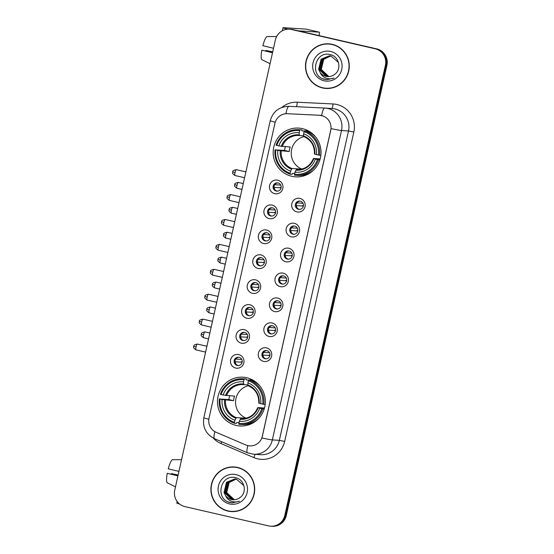 <?xml version="1.0" encoding="UTF-8"?>
<svg xmlns="http://www.w3.org/2000/svg" width="554" height="554" viewBox="0 0 554 554"><rect width="100%" height="100%" fill="white"/><g stroke="black" fill="none" stroke-linecap="round" stroke-linejoin="round"><path stroke-width="0.83" d="M246.745 377.752A24.431 23.926 -86.4 0 0 242.95 377.198A24.431 23.926 -86.4 0 0 217.736 398.139A24.431 23.926 -86.4 0 0 236.094 425.417A24.431 23.926 -86.4 0 0 239.889 425.971A24.431 23.926 -86.4 0 0 265.096 405.036A24.431 23.926 -86.4 0 0 246.745 377.752M252.063 379.677A24.431 23.926 -86.4 0 0 251.336 379.947M302.429 128.632A24.431 23.926 -86.4 0 0 298.634 128.085A24.431 23.926 -86.4 0 0 273.427 149.019A24.431 23.926 -86.4 0 0 291.778 176.297A24.431 23.926 -86.4 0 0 295.573 176.851A24.431 23.926 -86.4 0 0 320.78 155.916A24.431 23.926 -86.4 0 0 302.429 128.632M307.747 130.557A24.431 23.926 -86.4 0 0 307.027 130.834M274.701 193.685A6.918 6.773 93.6 0 1 269.604 185.424A6.918 6.773 93.6 0 1 277.713 180.195A6.918 6.773 93.6 0 1 282.81 188.464A6.918 6.773 93.6 0 1 274.701 193.685M278.046 182.958A4.148 4.065 -86.4 0 0 273.115 186.414A4.148 4.065 -86.4 0 0 276.882 191.144A4.148 4.065 -86.4 0 0 278.046 182.958M269.133 218.601A6.918 6.773 93.6 0 1 264.036 210.333A6.918 6.773 93.6 0 1 272.146 205.112A6.918 6.773 93.6 0 1 277.242 213.38A6.918 6.773 93.6 0 1 269.133 218.601M272.478 207.868A4.148 4.065 -86.4 0 0 267.547 211.33A4.148 4.065 -86.4 0 0 271.315 216.053A4.148 4.065 -86.4 0 0 272.478 207.868M263.559 243.511A6.918 6.773 93.6 0 1 258.469 235.242A6.918 6.773 93.6 0 1 266.578 230.021A6.918 6.773 93.6 0 1 271.675 238.289A6.918 6.773 93.6 0 1 263.559 243.511M266.91 232.777A4.148 4.065 -86.4 0 0 261.98 236.239A4.148 4.065 -86.4 0 0 265.74 240.969A4.148 4.065 -86.4 0 0 266.91 232.777M257.991 268.427A6.918 6.773 93.6 0 1 252.901 260.158A6.918 6.773 93.6 0 1 261.01 254.937A6.918 6.773 93.6 0 1 266.1 263.198A6.918 6.773 93.6 0 1 257.991 268.427M261.336 257.693A4.148 4.065 -86.4 0 0 256.412 261.149A4.148 4.065 -86.4 0 0 260.172 265.878A4.148 4.065 -86.4 0 0 261.336 257.693M252.423 293.336A6.918 6.773 93.6 0 1 247.333 285.068A6.918 6.773 93.6 0 1 255.442 279.846A6.918 6.773 93.6 0 1 260.532 288.115A6.918 6.773 93.6 0 1 252.423 293.336M255.768 282.602A4.148 4.065 -86.4 0 0 250.844 286.065A4.148 4.065 -86.4 0 0 254.605 290.788A4.148 4.065 -86.4 0 0 255.768 282.602M246.855 318.245A6.918 6.773 93.6 0 1 241.759 309.984A6.918 6.773 93.6 0 1 249.875 304.755A6.918 6.773 93.6 0 1 254.965 313.024A6.918 6.773 93.6 0 1 246.855 318.245M250.2 307.512A4.148 4.065 -86.4 0 0 245.277 310.974A4.148 4.065 -86.4 0 0 249.037 315.704A4.148 4.065 -86.4 0 0 250.2 307.512M241.288 343.161A6.918 6.773 93.6 0 1 236.191 334.893A6.918 6.773 93.6 0 1 244.3 329.672A6.918 6.773 93.6 0 1 249.397 337.933A6.918 6.773 93.6 0 1 241.288 343.161M244.633 332.428A4.148 4.065 -86.4 0 0 239.709 335.89A4.148 4.065 -86.4 0 0 243.469 340.613A4.148 4.065 -86.4 0 0 244.633 332.428M235.72 368.071A6.918 6.773 93.6 0 1 230.623 359.802A6.918 6.773 93.6 0 1 238.732 354.581A6.918 6.773 93.6 0 1 243.829 362.849A6.918 6.773 93.6 0 1 235.72 368.071M239.065 357.337A4.148 4.065 -86.4 0 0 234.141 360.799A4.148 4.065 -86.4 0 0 237.901 365.522A4.148 4.065 -86.4 0 0 239.065 357.337M296.916 211.905A6.918 6.773 93.6 0 1 291.82 203.643A6.918 6.773 93.6 0 1 299.929 198.415A6.918 6.773 93.6 0 1 305.025 206.684A6.918 6.773 93.6 0 1 296.916 211.905M300.261 201.171A4.148 4.065 -86.4 0 0 295.337 204.634A4.148 4.065 -86.4 0 0 299.098 209.364A4.148 4.065 -86.4 0 0 300.261 201.171M291.349 236.821A6.918 6.773 93.6 0 1 286.252 228.553A6.918 6.773 93.6 0 1 294.361 223.331A6.918 6.773 93.6 0 1 299.458 231.593A6.918 6.773 93.6 0 1 291.349 236.821M294.693 226.087A4.148 4.065 -86.4 0 0 289.763 229.55A4.148 4.065 -86.4 0 0 293.53 234.273A4.148 4.065 -86.4 0 0 294.693 226.087M285.781 261.73A6.918 6.773 93.6 0 1 280.684 253.462A6.918 6.773 93.6 0 1 288.793 248.24A6.918 6.773 93.6 0 1 293.89 256.509A6.918 6.773 93.6 0 1 285.781 261.73M289.126 250.997A4.148 4.065 -86.4 0 0 284.195 254.459A4.148 4.065 -86.4 0 0 287.955 259.182A4.148 4.065 -86.4 0 0 289.126 250.997M280.206 286.64A6.918 6.773 93.6 0 1 275.116 278.378A6.918 6.773 93.6 0 1 283.226 273.15A6.918 6.773 93.6 0 1 288.315 281.418A6.918 6.773 93.6 0 1 280.206 286.64M283.551 275.906A4.148 4.065 -86.4 0 0 278.627 279.368A4.148 4.065 -86.4 0 0 282.388 284.098A4.148 4.065 -86.4 0 0 283.551 275.906M274.639 311.556A6.918 6.773 93.6 0 1 269.549 303.287A6.918 6.773 93.6 0 1 277.658 298.066A6.918 6.773 93.6 0 1 282.748 306.334A6.918 6.773 93.6 0 1 274.639 311.556M277.983 300.822A4.148 4.065 -86.4 0 0 273.06 304.284A4.148 4.065 -86.4 0 0 276.82 309.007A4.148 4.065 -86.4 0 0 277.983 300.822M269.071 336.465A6.918 6.773 93.6 0 1 263.981 328.197A6.918 6.773 93.6 0 1 272.09 322.975A6.918 6.773 93.6 0 1 277.18 331.244A6.918 6.773 93.6 0 1 269.071 336.465M272.416 325.731A4.148 4.065 -86.4 0 0 267.492 329.194A4.148 4.065 -86.4 0 0 271.252 333.923A4.148 4.065 -86.4 0 0 272.416 325.731M263.503 361.381A6.918 6.773 93.6 0 1 258.406 353.113A6.918 6.773 93.6 0 1 266.522 347.884A6.918 6.773 93.6 0 1 271.612 356.153A6.918 6.773 93.6 0 1 263.503 361.381M266.848 350.647A4.148 4.065 -86.4 0 0 261.924 354.103A4.148 4.065 -86.4 0 0 265.685 358.833A4.148 4.065 -86.4 0 0 266.848 350.647M277.346 191.144A4.148 4.065 93.6 0 1 277.866 182.917M271.779 216.06A4.148 4.065 93.6 0 1 272.298 207.833M266.211 240.969A4.148 4.065 93.6 0 1 266.73 232.742M260.643 265.878A4.148 4.065 93.6 0 1 261.156 257.652M255.075 290.795A4.148 4.065 93.6 0 1 255.588 282.568M249.508 315.704A4.148 4.065 93.6 0 1 250.02 307.477M243.94 340.613A4.148 4.065 93.6 0 1 244.453 332.386M238.372 365.529A4.148 4.065 93.6 0 1 238.885 357.302M299.562 209.364A4.148 4.065 93.6 0 1 300.081 201.137M293.994 234.273A4.148 4.065 93.6 0 1 294.513 226.046M288.426 259.189A4.148 4.065 93.6 0 1 288.946 250.962M282.859 284.098A4.148 4.065 93.6 0 1 283.371 275.871M277.291 309.007A4.148 4.065 93.6 0 1 277.803 300.78M271.723 333.923A4.148 4.065 93.6 0 1 272.236 325.697M266.155 358.833A4.148 4.065 93.6 0 1 266.668 350.606M319.45 115.26A12.444 12.188 93.6 0 1 330.724 130.425L262.374 436.206A12.444 12.188 93.6 0 1 245.754 444.945L216.185 432.293A12.444 12.188 93.6 0 1 209.038 418.076L274.909 123.397A12.444 12.188 93.6 0 1 287.401 113.708L319.45 115.26M332.248 44.327A22.361 21.897 -86.4 0 0 328.778 43.821A22.361 21.897 -86.4 0 0 305.704 62.976A22.361 21.897 -86.4 0 0 322.504 87.941A22.361 21.897 -86.4 0 0 325.974 88.453A22.361 21.897 -86.4 0 0 349.048 69.292A22.361 21.897 -86.4 0 0 332.248 44.327M329.145 43.849A22.361 21.897 -86.4 0 0 322.518 44.583M319.859 86.909A22.361 21.897 -86.4 0 0 323.245 87.989A22.361 21.897 -86.4 0 0 326.348 88.467M237.666 467.465A22.361 21.897 -86.4 0 0 234.19 466.96A22.361 21.897 -86.4 0 0 211.122 486.121A22.361 21.897 -86.4 0 0 227.916 511.086A22.361 21.897 -86.4 0 0 231.392 511.591A22.361 21.897 -86.4 0 0 254.459 492.43A22.361 21.897 -86.4 0 0 237.666 467.465M234.564 466.987A22.361 21.897 -86.4 0 0 227.929 467.728M225.277 510.047A22.361 21.897 -86.4 0 0 228.663 511.134A22.361 21.897 -86.4 0 0 231.766 511.612M331.07 128.604L261.917 437.979A16.135 0.526 12.6 0 0 272.346 439.911A18.441 18.06 93.6 0 1 253.587 454.252L260.588 454.696A18.441 18.06 -86.4 0 0 279.348 440.347L348.501 130.973A18.441 18.06 -86.4 0 0 334.914 108.93A18.441 18.06 -86.4 0 0 332.047 108.515L325.053 108.072A18.441 18.06 93.6 0 1 327.913 108.487A18.441 18.06 93.6 0 1 341.499 130.536A16.135 0.526 -167.4 0 1 331.07 128.604M319.582 115.267L323.363 116.091M289.444 29.203L290.933 29.3A13.829 13.545 -86.4 0 1 293.087 29.611L376.713 48.884A13.829 13.545 -86.4 0 1 386.9 65.42L286.286 515.539A13.829 13.545 -86.4 0 1 272.215 526.3L271.474 526.252A13.829 13.545 -86.4 0 0 285.539 515.49L386.152 65.372A13.829 13.545 -86.4 0 0 375.965 48.842L292.339 29.563A13.829 13.545 -86.4 0 0 290.192 29.251A13.829 13.545 -86.4 0 1 292.339 29.563L375.965 48.842A13.829 13.545 -86.4 0 1 386.152 65.372L285.539 515.49A13.829 13.545 -86.4 0 1 271.474 526.252L270.726 526.203A13.829 13.545 -86.4 0 0 284.798 515.449L385.411 65.324A13.829 13.545 -86.4 0 0 375.217 48.794L291.591 29.514A13.829 13.545 -86.4 0 0 275.373 39.964L174.759 490.082A13.829 13.545 -86.4 0 0 184.946 506.619L268.572 525.891A13.829 13.545 -86.4 0 0 270.726 526.203M325.987 88.218A22.125 21.668 -86.4 0 0 348.819 69.257A22.125 21.668 -86.4 0 0 332.199 44.549A22.125 21.668 -86.4 0 0 328.757 44.05A22.125 21.668 -86.4 0 0 305.933 63.011A22.125 21.668 -86.4 0 0 322.553 87.719A22.125 21.668 -86.4 0 0 325.987 88.218L326.735 88.266A22.125 21.668 -86.4 0 0 332.982 87.733M335.634 45.407A22.125 21.668 -86.4 0 0 332.947 44.597A22.125 21.668 -86.4 0 0 329.505 44.098L328.757 44.05M328.771 76.597L320.995 69.444L323.46 59.292L330.572 55.961M328.924 76.59L321.292 69.458L323.758 59.313L330.717 55.989M328.176 76.611L327.089 76.424L319.81 69.368L322.276 59.216L329.983 55.878M328.321 76.611L327.386 76.438L320.101 69.389L322.573 59.236L330.129 55.892M320.177 72.505A10.422 10.201 -86.4 0 0 334.339 74.582C342.033 69.818 339.353 56.584 330.599 54.701C315.371 50.012 309.16 75.351 323.965 79.215L326.818 79.714L334.041 78.059C331.119 79.111 328.231 79.042 325.385 77.851C322.975 76.784 321.237 74.998 320.177 72.505L318.626 69.292L321.091 59.14L329.395 55.822L331.043 56.058L338.48 62.477M327.726 76.597L326.202 76.369L318.917 69.312L321.389 59.16L329.54 55.829M330.655 51.474A15.027 14.716 -86.4 0 0 313.024 62.831A15.027 14.716 -86.4 0 0 324.097 80.794A15.027 14.716 -86.4 0 0 341.721 69.444A15.027 14.716 -86.4 0 0 330.655 51.474M326.964 79.721L322.892 78.793M287.741 29.21A18.441 0.596 -167.4 0 1 283.025 27.735A18.441 0.596 -167.4 0 1 283.413 27.7L306.085 29.12A2.306 0.464 -77 0 1 306.099 29.127A2.306 0.464 -77 0 1 306.113 29.127M319 35.581L319.256 34.445A2.306 0.464 103 0 0 319.305 32.167A2.306 0.464 103 0 0 319.291 32.167L298.523 30.865M273.517 48.26L262.838 45.705A11.987 2.396 103 0 1 266.813 36.599L276.647 36.488M272.554 52.575L261.827 50.199L272.513 52.755M261.827 50.199A11.987 2.396 103 0 0 261.682 59.541L270.061 63.731M272.713 51.861L266.017 50.462L272.686 52M265.858 51.03A9.217 1.849 103 0 0 266.017 50.462M231.406 511.363A22.125 21.668 -86.4 0 0 254.238 492.395A22.125 21.668 -86.4 0 0 237.618 467.694A22.125 21.668 -86.4 0 0 234.176 467.188A22.125 21.668 -86.4 0 0 211.344 486.156A22.125 21.668 -86.4 0 0 227.971 510.857A22.125 21.668 -86.4 0 0 231.406 511.363L232.154 511.404A22.125 21.668 -86.4 0 0 238.4 510.871M241.052 468.546A22.125 21.668 -86.4 0 0 238.365 467.735A22.125 21.668 -86.4 0 0 234.924 467.237L234.176 467.188M234.19 499.743L226.413 492.582L228.878 482.43L235.99 479.106M234.342 499.729L226.704 492.603L229.176 482.451L236.136 479.134M233.594 499.75L232.507 499.563L225.222 492.506L227.694 482.361L235.402 479.016M233.74 499.75L232.805 499.583L225.52 492.527L227.992 482.375L235.547 479.037M225.596 495.65A10.422 10.201 -86.4 0 0 239.75 497.721C247.451 492.956 244.771 479.729 236.018 477.846C220.783 473.151 214.578 498.489 229.384 502.353L232.237 502.859L239.46 501.204C236.537 502.249 233.649 502.18 230.803 500.996C228.387 499.923 226.655 498.143 225.596 495.65L224.038 492.437L226.51 482.285L234.806 478.961L236.454 479.203L243.898 485.616M233.144 499.736L231.62 499.507L224.335 492.451L226.808 482.299L234.958 478.975M236.066 474.619A15.027 14.716 -86.4 0 0 218.442 485.969A15.027 14.716 -86.4 0 0 229.515 503.932A15.027 14.716 -86.4 0 0 247.139 492.582A15.027 14.716 -86.4 0 0 236.066 474.619M232.375 502.866L228.31 501.931M303.904 136.603A17.056 16.703 -86.4 0 0 291.259 152.101A17.056 16.703 -86.4 0 0 301.868 169.053M294.721 173.485L292.484 173.347L292.124 174.288L290.13 174.164L290.144 173.243A21.945 21.488 -86.4 0 1 275.767 149.912L277.803 150.383A19.826 19.411 -86.4 0 0 290.608 171.165L291.972 168.492L299.991 168.998A17.056 16.703 -86.4 0 0 300.822 169.289M299.659 130.675L300.046 129.781A22.866 22.389 -86.4 0 0 298.724 129.657A22.866 22.389 -86.4 0 0 276.072 145.224L276.771 145.418A21.945 21.488 -86.4 0 1 299.659 130.675L299.195 132.752A19.826 19.411 -86.4 0 0 278.807 145.889L290.241 147.052A17.056 16.703 -86.4 0 0 289.236 151.547L277.803 150.383M303.564 135.785L299.34 135.522L299.195 132.752M310.42 132.136L309.153 132.053M275.767 149.912L284.583 150.473A21.897 21.44 93.6 0 1 285.345 146.741M300.046 129.781L302.048 129.906L301.985 130.869L304.354 131.014M295.857 175.299A22.866 22.389 -86.4 0 0 318.508 159.732L317.435 159.517A21.945 21.488 -86.4 0 1 294.548 174.261L294.527 175.175A22.866 22.389 -86.4 0 0 295.857 175.299L297.858 175.424A22.866 22.389 -86.4 0 0 313.356 170.355M302.048 129.906A22.866 22.389 -86.4 0 0 300.718 129.781L298.724 129.657M319.9 159.822L318.508 159.732M275.068 149.719A22.866 22.389 -86.4 0 0 290.13 174.164M294.548 174.261L295.012 172.176A19.826 19.411 -86.4 0 0 315.399 159.046L317.435 159.517M290.608 171.165L290.144 173.243M278.807 145.889L276.771 145.418M315.399 159.046L313.488 158.486L320.17 158.901M297.207 169.559L296.369 169.51L295.012 172.176M295.891 170.147A17.735 17.361 -86.4 0 0 313.806 158.61L313.488 158.486M307.193 131.194L308.419 131.27A21.897 21.44 93.6 0 1 309.25 131.388M315.461 136.755A22.866 22.389 -86.4 0 0 306.445 130.924L304.451 130.799L304.063 131.686A21.945 21.488 -86.4 0 1 318.439 155.023L319.513 155.238A22.866 22.389 -86.4 0 0 304.451 130.799M319.513 155.238L320.863 155.321M318.439 155.023L316.403 154.552A19.826 19.411 -86.4 0 0 303.599 133.77L304.063 131.686M303.599 133.77L303.557 135.855A17.735 17.361 -86.4 0 1 314.817 154.116L316.403 154.552M303.557 135.855L303.744 136.533C311.092 139.857 314.672 145.674 314.443 153.991M308.419 131.27L308.336 131.665M284.583 150.473L289.236 151.547M299.991 168.998L299.887 169.434M304.499 175.68A23.974 23.476 93.6 0 1 303.218 175.106M305.711 130.876A23.974 23.476 93.6 0 1 306.016 130.765L307.435 131.173M248.22 385.723A17.056 16.703 -86.4 0 0 235.575 401.221A17.056 16.703 -86.4 0 0 246.184 418.173M239.037 422.605L236.8 422.467L236.44 423.408L234.446 423.277L234.46 422.363A21.945 21.488 -86.4 0 1 220.083 399.032L222.119 399.503A19.826 19.411 -86.4 0 0 234.924 420.285L236.288 417.612L244.3 418.111A17.056 16.703 -86.4 0 0 245.138 418.409M243.975 379.795L244.362 378.901A22.866 22.389 -86.4 0 0 243.033 378.777A22.866 22.389 -86.4 0 0 220.388 394.344L221.088 394.531A21.945 21.488 -86.4 0 1 243.975 379.795L243.511 381.872A19.826 19.411 -86.4 0 0 223.124 395.002L234.557 396.165A17.056 16.703 -86.4 0 0 233.553 400.667L222.119 399.503M247.88 384.905L243.656 384.642L243.511 381.872M254.736 381.249L253.469 381.173M220.083 399.032L228.899 399.593A21.897 21.44 93.6 0 1 229.661 395.861M244.362 378.901L246.364 379.026L246.301 379.982L248.67 380.134M240.173 424.419A22.866 22.389 -86.4 0 0 262.825 408.852L261.751 408.637A21.945 21.488 -86.4 0 1 238.864 423.381L238.843 424.295A22.866 22.389 -86.4 0 0 240.173 424.419L242.174 424.544A22.866 22.389 -86.4 0 0 257.672 419.468M246.364 379.026A22.866 22.389 -86.4 0 0 245.034 378.901L243.033 378.777M264.216 408.942L262.825 408.852M219.384 398.838A22.866 22.389 -86.4 0 0 234.446 423.277M238.864 423.381L239.328 421.296A19.826 19.411 -86.4 0 0 259.715 408.166L261.751 408.637M234.924 420.285L234.46 422.363M223.124 395.002L221.088 394.531M259.715 408.166L257.804 407.599L264.487 408.021M241.523 418.679L240.685 418.623L239.328 421.296M240.207 419.267A17.735 17.361 -86.4 0 0 258.122 407.73L257.804 407.599M251.509 380.307L252.735 380.39A21.897 21.44 93.6 0 1 253.566 380.501M259.778 385.868A22.866 22.389 -86.4 0 0 250.761 380.037L248.767 379.912L248.379 380.806A21.945 21.488 -86.4 0 1 262.755 404.136L263.829 404.358A22.866 22.389 -86.4 0 0 248.767 379.912M263.829 404.358L265.172 404.441M262.755 404.136L260.719 403.672A19.826 19.411 -86.4 0 0 247.915 382.89L248.379 380.806M247.915 382.89L247.873 384.968A17.735 17.361 -86.4 0 1 259.133 403.236L260.719 403.672M247.873 384.968L248.033 385.646C255.408 388.97 258.988 394.794 258.76 403.111M252.735 380.39L252.645 380.785M228.899 399.593L233.553 400.667M244.3 418.111L244.203 418.554M248.815 424.8A23.974 23.476 93.6 0 1 247.534 424.219M250.027 379.996A23.974 23.476 93.6 0 1 250.332 379.885L251.751 380.293M297.394 202.376A5.069 4.965 -86.4 0 0 297.048 202.923L302.962 203.297M302.401 205.617L303.37 205.846M303.336 206.053L296.238 205.582M296.445 205.624A5.069 4.965 -86.4 0 0 297.055 207.798M291.826 227.285A5.069 4.965 -86.4 0 0 291.48 227.839L297.394 228.206M296.833 230.533L297.803 230.755M297.761 230.97L290.67 230.492M290.878 230.533A5.069 4.965 -86.4 0 0 291.48 232.708M286.252 252.202A5.069 4.965 -86.4 0 0 285.912 252.749L291.826 253.123M291.266 255.442L292.235 255.664M292.193 255.879L285.095 255.408M285.31 255.449A5.069 4.965 -86.4 0 0 285.912 257.617M280.684 277.111A5.069 4.965 -86.4 0 0 280.345 277.665L286.252 278.032M285.691 280.352L286.667 280.58M286.626 280.795L279.528 280.317M279.742 280.359A5.069 4.965 -86.4 0 0 280.345 282.533M275.116 302.027A5.069 4.965 -86.4 0 0 274.777 302.574L280.684 302.941M280.123 305.268L281.1 305.489M281.058 305.704L273.96 305.226M274.175 305.275A5.069 4.965 -86.4 0 0 274.777 307.442M269.549 326.936A5.069 4.965 -86.4 0 0 269.209 327.483L275.116 327.857M274.555 330.177L275.532 330.399M275.49 330.613L268.392 330.142M268.607 330.184A5.069 4.965 -86.4 0 0 269.209 332.358M263.981 351.845A5.069 4.965 -86.4 0 0 263.642 352.399L269.549 352.766M268.988 355.086L269.957 355.315M269.923 355.529L262.825 355.052M263.039 355.093A5.069 4.965 -86.4 0 0 263.642 357.268M275.179 184.157A5.069 4.965 -86.4 0 0 274.832 184.711L280.746 185.078M280.185 187.397L281.155 187.626M281.12 187.841L274.022 187.363M274.23 187.404A5.069 4.965 -86.4 0 0 274.839 189.579M269.611 209.073A5.069 4.965 -86.4 0 0 269.265 209.62L275.179 209.994M274.618 212.314L275.587 212.535M275.546 212.75L268.448 212.272M268.662 212.321A5.069 4.965 -86.4 0 0 269.265 214.488M264.036 233.982A5.069 4.965 -86.4 0 0 263.697 234.529L269.611 234.903M269.05 237.223L270.02 237.444M269.978 237.659L262.88 237.188M263.095 237.23A5.069 4.965 -86.4 0 0 263.697 239.404M258.469 258.891A5.069 4.965 -86.4 0 0 258.129 259.445L264.036 259.812M263.475 262.139L264.452 262.361M264.41 262.575L257.312 262.097M257.527 262.139A5.069 4.965 -86.4 0 0 258.129 264.313M252.901 283.807A5.069 4.965 -86.4 0 0 252.562 284.354L258.469 284.728M257.908 287.048L258.884 287.27M258.843 287.484L251.745 287.014M251.959 287.055A5.069 4.965 -86.4 0 0 252.562 289.223M247.333 308.716A5.069 4.965 -86.4 0 0 246.994 309.271L252.901 309.638M252.34 311.957L253.31 312.186M253.275 312.394L246.177 311.923M246.392 311.964A5.069 4.965 -86.4 0 0 246.994 314.139M241.766 333.633A5.069 4.965 -86.4 0 0 241.426 334.18L247.333 334.547M246.772 336.874L247.742 337.095M247.707 337.31L240.609 336.832M240.824 336.874A5.069 4.965 -86.4 0 0 241.426 339.048M236.198 358.542A5.069 4.965 -86.4 0 0 235.859 359.089L241.766 359.463M241.205 361.783L242.174 362.004M242.14 362.219L235.041 361.748M235.256 361.79A5.069 4.965 -86.4 0 0 235.859 363.957M179.551 503.988A18.441 0.596 -167.4 0 1 176.781 503.039L177.135 501.46M178.935 471.399L168.25 468.843A11.987 2.396 103 0 1 172.225 459.737L181.567 459.633M177.972 475.713L167.246 473.338L177.931 475.9M167.246 473.338A11.987 2.396 103 0 0 167.1 482.686L175.48 486.869M178.132 475L171.435 473.601L178.097 475.138M171.269 474.169A9.217 1.849 103 0 0 171.435 473.601M284.68 441.42L279.348 440.347L272.346 439.911L341.499 130.536L348.501 130.973L353.833 132.046L284.68 441.42A23.053 22.569 93.6 0 1 257.645 458.83A23.053 22.569 93.6 0 1 253.905 457.611L220.956 443.512A23.053 22.569 93.6 0 1 213.311 438.117M275.227 122.233A16.135 0.526 12.6 0 1 270.234 120.724C273.025 111.375 279.306 106.576 289.077 106.333A16.135 3.269 92.8 0 0 289.077 106.333L324.776 108.058A18.441 18.06 93.6 0 1 325.053 108.072L324.789 108.058A16.135 3.269 92.8 0 0 324.789 108.058A16.135 3.269 92.8 0 0 321.639 115.551M208.837 419.233A16.135 0.526 -167.4 0 1 203.844 417.723L270.234 120.724M214.883 431.642A16.135 3.089 113.2 0 0 214.571 438.713C205.97 434.274 202.39 427.279 203.844 417.723M324.789 108.058L289.077 106.333A16.135 3.269 92.8 0 0 285.947 113.722M247.86 445.624A16.135 3.089 113.2 0 0 247.52 452.812L214.571 438.713M281.813 107.455A23.053 22.569 93.6 0 1 297.242 102.22L332.954 103.951A23.053 22.569 93.6 0 1 353.833 132.046M284.798 515.449L286.286 515.539M385.411 65.324L386.9 65.42M375.217 48.794L376.713 48.884M291.591 29.514L293.087 29.611M297.242 102.22A4.612 0.935 -87.2 0 1 296.286 106.68M332.954 103.951A4.612 0.935 -87.2 0 1 331.818 108.501M221.6 441.725A4.612 0.879 -66.8 0 1 220.956 443.512M254.909 454.335A4.612 0.879 -66.8 0 1 253.905 457.611M319.291 32.167L306.085 29.12L319.305 32.167M281.217 151.041A17.056 16.703 -86.4 0 0 291.972 168.492M298.925 135.488L299.34 135.522A17.056 16.703 -86.4 0 0 298.925 135.488A17.056 16.703 -86.4 0 0 282.221 146.547M280.241 150.875A17.735 17.361 -86.4 0 0 291.494 169.136M299.16 134.837A17.735 17.361 -86.4 0 0 281.245 146.374M296.369 169.51A17.056 16.703 -86.4 0 0 296.792 169.538C304.665 169.593 310.212 165.909 313.439 158.486M225.533 400.161A17.056 16.703 -86.4 0 0 236.288 417.612M243.241 384.608L243.656 384.642A17.056 16.703 -86.4 0 0 243.241 384.608A17.056 16.703 -86.4 0 0 226.538 395.667M224.55 399.988A17.735 17.361 -86.4 0 0 235.81 418.256M243.476 383.957A17.735 17.361 -86.4 0 0 225.561 395.494M240.685 418.623A17.056 16.703 -86.4 0 0 241.101 418.658C248.981 418.713 254.528 415.029 257.755 407.606M236.987 185.299A2.999 0.602 -77 0 1 238.268 182.418C232.957 183.582 235.471 184.565 234.674 184.683L236.987 185.299A2.999 0.602 -77 0 0 236.925 188.256L241.966 189.42M234.737 184.676L234.674 184.683C235.187 185.202 232.943 185.576 236.925 188.256M231.42 210.208A2.999 0.602 -77 0 1 232.701 207.328C227.389 208.491 229.903 209.474 229.107 209.592L231.42 210.208A2.999 0.602 -77 0 0 231.357 213.165L236.399 214.329M229.169 209.592L229.107 209.592C229.619 210.118 227.375 210.485 231.357 213.165M225.852 235.125A2.999 0.602 -77 0 1 227.133 232.244C221.822 233.407 224.328 234.39 223.539 234.508L225.852 235.125A2.999 0.602 -77 0 0 225.79 238.082L230.831 239.245M223.601 234.501L223.539 234.508C224.045 235.028 221.808 235.402 225.79 238.082M220.284 260.034A2.999 0.602 -77 0 1 221.565 257.153C216.254 258.316 218.761 259.3 217.964 259.417L220.284 260.034A2.999 0.602 -77 0 0 220.222 262.991L225.263 264.154M218.034 259.411L217.964 259.417C218.477 259.937 216.24 260.311 220.222 262.991M214.717 284.943A2.999 0.602 -77 0 1 215.998 282.062C210.686 283.226 213.193 284.209 212.397 284.334L214.717 284.943A2.999 0.602 -77 0 0 214.647 287.907L219.696 289.063M212.459 284.327L212.397 284.334C212.909 284.853 210.672 285.22 214.647 287.907M209.149 309.859A2.999 0.602 -77 0 1 210.43 306.978C205.112 308.142 207.625 309.125 206.829 309.243L209.149 309.859A2.999 0.602 -77 0 0 209.08 312.816L214.121 313.979M206.891 309.236L206.829 309.243C207.341 309.762 205.105 310.136 209.08 312.816M203.581 334.768A2.999 0.602 -77 0 1 204.862 331.888C199.544 333.051 202.058 334.034 201.261 334.152L203.581 334.768A2.999 0.602 -77 0 0 203.512 337.725L208.553 338.889M201.324 334.145L201.261 334.152C201.774 334.671 199.537 335.045 203.512 337.725M235.034 172.543A2.999 0.602 -77 0 1 236.316 169.662C231.004 170.826 233.511 171.809 232.715 171.927L235.034 172.543A2.999 0.602 -77 0 0 234.965 175.507L244.584 177.716M232.784 171.927L232.715 171.927C233.227 172.453 230.99 172.82 234.965 175.507M229.467 197.459A2.999 0.602 -77 0 1 230.748 194.579C225.43 195.742 227.943 196.725 227.147 196.843L229.467 197.459A2.999 0.602 -77 0 0 229.398 200.416L239.016 202.632M227.209 196.836L227.147 196.843C227.659 197.363 225.423 197.736 229.398 200.416M223.899 222.369A2.999 0.602 -77 0 1 225.18 219.488C219.862 220.651 222.376 221.635 221.579 221.752L223.899 222.369A2.999 0.602 -77 0 0 223.83 225.326L233.442 227.542M221.642 221.745L221.579 221.752C222.092 222.272 219.855 222.646 223.83 225.326M218.331 247.278A2.999 0.602 -77 0 1 219.613 244.397C214.294 245.561 216.808 246.544 216.012 246.668L218.331 247.278A2.999 0.602 -77 0 0 218.262 250.242L227.874 252.458M216.074 246.662L216.012 246.668C216.524 247.188 214.287 247.555 218.262 250.242M212.764 272.194A2.999 0.602 -77 0 1 214.038 269.313C208.726 270.477 211.24 271.46 210.444 271.578L212.764 272.194A2.999 0.602 -77 0 0 212.694 275.151L222.306 277.367M210.506 271.571L210.444 271.578C210.956 272.097 208.713 272.471 212.694 275.151M207.196 297.103A2.999 0.602 -77 0 1 208.47 294.222C203.159 295.386 205.673 296.369 204.876 296.487L207.196 297.103A2.999 0.602 -77 0 0 207.127 300.06L216.739 302.276M204.938 296.48L204.876 296.487C205.389 297.006 203.145 297.38 207.127 300.06M201.621 322.019A2.999 0.602 -77 0 1 202.903 319.132C197.591 320.295 200.105 321.278 199.308 321.403L201.621 322.019A2.999 0.602 -77 0 0 201.559 324.976L211.171 327.192M199.371 321.396L199.308 321.403C199.821 321.922 197.577 322.289 201.559 324.976M196.054 346.929A2.999 0.602 -77 0 1 197.335 344.048C192.023 345.211 194.537 346.195 193.741 346.312L196.054 346.929A2.999 0.602 -77 0 0 195.991 349.886L205.603 352.102M193.803 346.305L193.741 346.312C194.246 346.832 192.009 347.206 195.991 349.886M247.52 452.812L253.587 454.252M282.353 30.74L283.025 27.735M306.327 174.988L304.347 174.863M309.063 131.277L307.089 131.153M304.368 130.979L301.992 130.834M250.643 424.108L248.663 423.983M253.379 380.397L251.405 380.273M248.684 380.099L246.308 379.954M238.268 182.418L243.275 183.568M232.701 207.328L237.708 208.484M227.133 232.244L232.14 233.393M221.565 257.153L226.565 258.303M215.998 282.062L220.998 283.219M210.43 306.978L215.43 308.128M204.862 331.888L209.862 333.044M236.316 169.662L245.886 171.872M230.748 194.579L240.318 196.781M225.18 219.488L234.751 221.697M219.613 244.397L229.183 246.606M214.038 269.313L223.615 271.515M208.47 294.222L218.047 296.432M202.903 319.132L212.48 321.341M197.335 344.048L206.912 346.25"/></g></svg>
